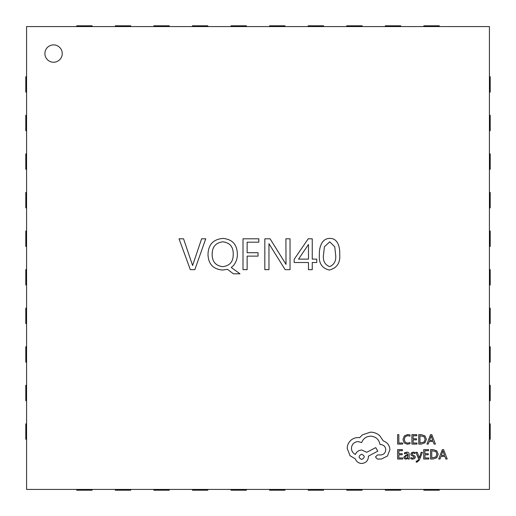 <?xml version="1.0" encoding="UTF-8"?>
<svg xmlns="http://www.w3.org/2000/svg" width="516" height="516" viewBox="0 0 516 516"><rect width="100%" height="100%" fill="white"/><g stroke="black" fill="none" stroke-linecap="round" stroke-linejoin="round"><path stroke-width="0.77" d="M44.898 53.574A8.675 8.675 0 0 0 53.574 62.242A8.675 8.675 0 0 0 62.242 53.574A8.675 8.675 0 0 0 53.574 44.898A8.675 8.675 0 0 0 44.898 53.574M258.806 238.805L258.806 242.191L247.138 242.191L247.138 252.724L258.052 252.724L258.052 256.11L247.138 256.11L247.138 269.662L243.004 269.662L243.004 238.805L258.806 238.805M308.22 238.805L312.245 238.805L312.245 259.122L316.76 259.122L316.76 262.509L312.245 262.509L312.245 269.662L308.478 269.662L308.478 262.509L294.178 262.509L294.178 259.303L308.22 238.805M201.608 238.805L205.749 238.805L194.835 269.662L190.32 269.662L179.033 238.805L183.548 238.805L192.597 265.521L201.608 238.805M489.426 489.426L489.426 26.574L26.574 26.574L26.574 489.426L489.426 489.426M329.234 270.036C321.9 268.185 318.624 263.115 319.391 254.833C319.036 248.073 321.487 238.205 329.93 238.424C338.019 238.192 340.025 247.732 339.715 254.104C340.483 262.818 336.987 268.127 329.234 270.036M290.037 238.805L290.037 269.662L285.129 269.662L268.965 243.694L268.965 269.662L264.831 269.662L264.831 238.805L270.094 238.805L286.019 264.392L285.903 238.805L290.037 238.805M222.538 270.036C213.211 269.236 208.367 264.089 208.006 254.594C208.251 244.623 213.263 239.237 223.041 238.424C232.271 239.295 237.044 244.442 237.36 253.866C237.508 258.342 236.167 262.276 233.322 265.675L231.265 267.488L239.992 273.803L233.4 273.803L227.517 269.346L222.538 270.036M329.718 241.81L324.403 246.816L323.532 254.646C322.7 260.657 324.725 264.656 329.601 266.649C334.433 264.553 336.426 260.483 335.574 254.446L334.768 246.809L329.718 241.81M308.478 244.468L298.551 259.122L308.478 259.122L308.478 244.468M222.809 241.81C215.746 242.746 212.192 246.893 212.147 254.259C212.128 261.548 215.598 265.682 222.551 266.649C229.73 265.888 233.29 261.78 233.219 254.317C233.393 246.854 229.923 242.688 222.809 241.81M304.285 489.426L288.857 489.426M227.143 489.426L211.715 489.426M489.426 439.284L490.2 439.284L490.2 423.855L489.426 423.855M76.716 489.426L76.716 490.2L92.145 490.2L92.145 489.426M489.426 400.713L490.2 400.713L490.2 385.284L489.426 385.284M489.426 362.142L490.2 362.142L490.2 346.713L489.426 346.713M489.426 323.571L490.2 323.571L490.2 308.142L489.426 308.142M489.426 285L490.2 285L490.2 269.571L489.426 269.571M489.426 246.429L490.2 246.429L490.2 231L489.426 231M489.426 207.858L490.2 207.858L490.2 192.429L489.426 192.429M489.426 169.287L490.2 169.287L490.2 153.858L489.426 153.858M489.426 130.716L490.2 130.716L490.2 115.287L489.426 115.287M489.426 92.145L490.2 92.145L490.2 76.716L489.426 76.716M115.287 489.426L115.287 490.2L130.716 490.2L130.716 489.426M153.858 489.426L153.858 490.2L169.287 490.2L169.287 489.426M192.429 489.426L192.429 490.2L207.858 490.2L207.858 489.426M231 489.426L231 490.2L246.429 490.2L246.429 489.426M269.571 489.426L269.571 490.2L285 490.2L285 489.426M308.142 489.426L308.142 490.2L323.571 490.2L323.571 489.426M346.713 489.426L346.713 490.2L362.142 490.2L362.142 489.426M385.284 489.426L385.284 490.2L400.713 490.2L400.713 489.426M423.855 489.426L423.855 490.2L439.284 490.2L439.284 489.426M26.574 439.284L25.8 439.284L25.8 423.855L26.574 423.855M26.574 400.713L25.8 400.713L25.8 385.284L26.574 385.284M26.574 362.142L25.8 362.142L25.8 346.713L26.574 346.713M26.574 323.571L25.8 323.571L25.8 308.142L26.574 308.142M26.574 285L25.8 285L25.8 269.571L26.574 269.571M26.574 246.429L25.8 246.429L25.8 231L26.574 231M26.574 207.858L25.8 207.858L25.8 192.429L26.574 192.429M26.574 169.287L25.8 169.287L25.8 153.858L26.574 153.858M26.574 130.716L25.8 130.716L25.8 115.287L26.574 115.287M26.574 92.145L25.8 92.145L25.8 76.716L26.574 76.716M76.716 26.574L76.716 25.8L92.145 25.8L92.145 26.574M115.287 26.574L115.287 25.8L130.716 25.8L130.716 26.574M153.858 26.574L153.858 25.8L169.287 25.8L169.287 26.574M192.429 26.574L192.429 25.8L207.858 25.8L207.858 26.574M231 26.574L231 25.8L246.429 25.8L246.429 26.574M269.571 26.574L269.571 25.8L285 25.8L285 26.574M308.142 26.574L308.142 25.8L323.571 25.8L323.571 26.574M346.713 26.574L346.713 25.8L362.142 25.8L362.142 26.574M385.284 26.574L385.284 25.8L400.713 25.8L400.713 26.574M423.855 26.574L423.855 25.8L439.284 25.8L439.284 26.574M402.59 444.089L402.59 443.012L398.842 443.012L398.842 434.672L397.623 434.672L397.623 444.089L402.59 444.089M407.414 444.244L410.02 443.695L410.02 442.535L407.595 443.167L405.176 442.173L404.247 439.484L405.241 436.659L407.801 435.614L410.02 436.168L410.02 434.898L407.795 434.517L404.331 435.904L402.977 439.561L404.183 442.96L407.414 444.244M416.967 444.089L416.967 443.012L413.123 443.012L413.123 439.845L416.489 439.845L416.489 438.768L413.123 438.768L413.123 435.756L416.754 435.756L416.754 434.672L411.903 434.672L411.903 444.089L416.967 444.089M418.747 444.089L421.34 444.089L424.99 442.767L426.41 439.258L424.99 435.923L421.43 434.672L418.747 434.672L418.747 444.089M419.966 435.756L419.966 443.012L424.126 442.031L425.132 439.297L424.1 436.646L419.966 435.756M435.401 444.089L431.821 434.672L430.518 434.672L426.932 444.089L428.274 444.089L429.183 441.515L433.098 441.515L434.059 444.089L435.401 444.089M429.564 440.451L432.724 440.451L431.157 435.878L429.564 440.451M402.686 459.021L402.686 457.95L398.842 457.95L398.842 454.783L402.209 454.783L402.209 453.706L398.842 453.706L398.842 450.687L402.474 450.687L402.474 449.61L397.623 449.61L397.623 459.021L402.686 459.021M406.789 452.145L404.473 452.771L404.473 453.912L406.679 453.1L408.04 454.744L406.047 455.028L403.815 457.221L404.396 458.653L405.95 459.182L408.04 457.982L408.04 459.021L409.22 459.021L409.22 454.693C409.22 452.99 408.408 452.145 406.789 452.145M405.324 456.273L405.015 457.124L405.357 457.911L406.253 458.214L407.537 457.666L408.04 455.647L405.324 456.273M412.755 458.214L410.813 457.569L410.813 458.782L412.639 459.182L414.6 458.647L415.354 457.195L414.961 456.08L412.297 454.635L412.039 454.009L412.4 453.351L413.329 453.1L415.032 453.59L415.032 452.442L413.439 452.145L411.581 452.68L410.826 454.112L411.155 455.177L413.845 456.666L414.148 457.305L412.755 458.214M422.423 452.3L421.204 452.3L419.224 457.905L417.289 452.3L415.973 452.3L418.605 459.008L418.089 460.227L416.883 461.175L416.212 461.04L416.212 462.091L416.973 462.188L419.373 460.033L422.423 452.3M428.757 459.021L428.757 457.95L424.913 457.95L424.913 454.783L428.274 454.783L428.274 453.706L424.913 453.706L424.913 450.687L428.544 450.687L428.544 449.61L423.694 449.61L423.694 459.021L428.757 459.021M430.538 459.021L433.124 459.021L436.781 457.705L438.2 454.196L436.781 450.855L433.221 449.61L430.538 449.61L430.538 459.021M431.75 450.687L431.75 457.95L435.917 456.963L436.923 454.228L435.891 451.577L431.75 450.687M447.191 459.021L443.605 449.61L442.309 449.61L438.723 459.021L440.064 459.021L440.967 456.447L444.889 456.447L445.85 459.021L447.191 459.021M441.354 455.383L444.515 455.383L442.947 450.81L441.354 455.383M389.915 449.681C389.58 445.353 387.374 442.431 383.291 440.916L379.673 435.627C377.041 433.363 374.01 432.202 370.572 432.15L362.542 434.756L359.594 437.703L358.059 437.568C355.092 437.6 352.525 438.671 350.364 440.78C348.306 442.889 347.262 445.437 347.216 448.41L350.029 455.705L355.382 458.918C356.466 461.775 358.581 463.291 361.742 463.471C365.812 463.078 368.043 460.853 368.43 456.776L368.43 456.112L377.802 451.158L375.725 447.611L366.76 452.293L361.742 450.017C358.672 450.216 356.575 451.693 355.447 454.435C352.938 453.222 351.596 451.165 351.435 448.281C351.822 444.205 354.053 441.973 358.123 441.586L361.671 442.586C363.187 438.574 366.179 436.433 370.643 436.162C375.906 436.613 379.028 439.4 380.008 444.528L380.544 444.528C383.723 444.831 385.465 446.572 385.768 449.752C385.529 452.764 383.923 454.506 380.95 454.97L377.531 454.906L375.461 456.976L377.402 459.053L381.35 459.053L387.439 456.041L389.915 449.681M361.671 459.453C365.038 457.698 365.038 455.957 361.671 454.235C358.317 455.976 358.317 457.718 361.671 459.453"/></g></svg>
